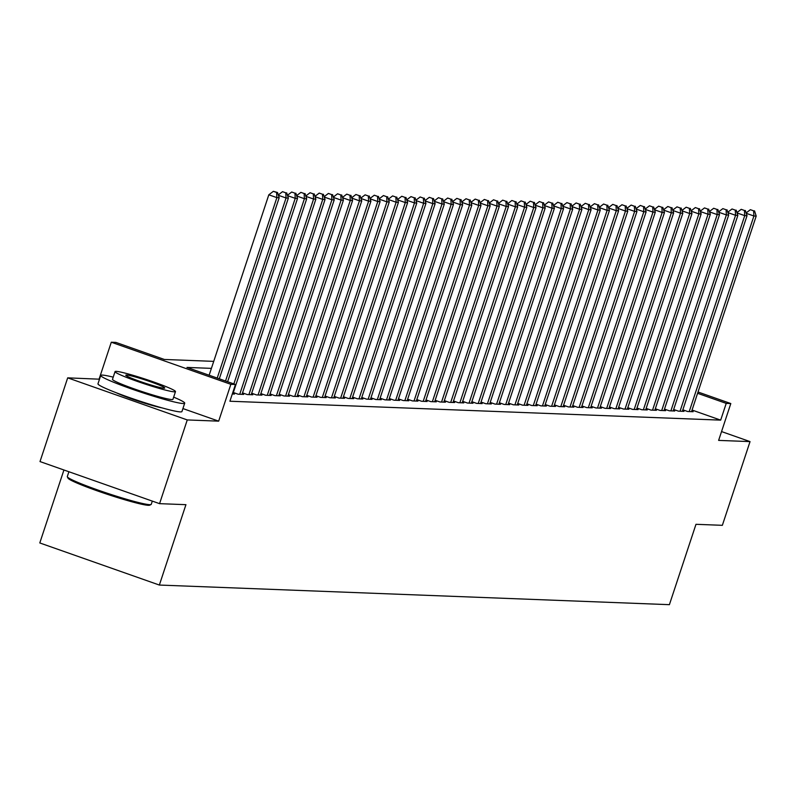 <?xml version="1.0" encoding="UTF-8"?>
<svg xmlns="http://www.w3.org/2000/svg" width="796" height="796" viewBox="0 0 796 796"><rect width="100%" height="100%" fill="white"/><g stroke="black" fill="none" stroke-linecap="round" stroke-linejoin="round"><path stroke-width="1.19" d="M116.126 392.697A27.591 2.05 18.3 0 0 138.753 401.303A27.591 2.05 18.3 0 0 162.046 407.88M63.929 469.988L39.8 542.952L159.359 585.05L669.406 604.671L695.983 524.305L722.36 525.32L750.041 441.601L721.544 431.571M159.359 585.05L185.936 504.674L159.568 503.659L40.009 461.571L67.69 377.851L187.259 419.94L218.671 421.154L230.86 384.319L111.291 342.22L115.878 342.399L164.354 359.464L213.726 361.364M99.5 379.195L67.69 377.851M99.112 379.055L111.291 342.22M159.568 503.659L187.259 419.94M682.839 409.821L687.625 411.502L693.127 411.721L691.674 411.204M673.665 409.472L678.451 411.154L683.953 411.363L682.5 410.855M664.491 409.114L669.277 410.796L674.779 411.015L673.326 410.497M655.317 408.766L660.103 410.447L665.605 410.656L664.153 410.149M646.143 408.408L650.929 410.089L656.431 410.308L654.979 409.791M636.969 408.059L641.755 409.741L647.257 409.95L645.805 409.442M627.795 407.701L632.581 409.383L638.084 409.602L636.631 409.084M618.621 407.353L623.407 409.035L628.91 409.243L627.457 408.736M609.447 406.995L614.233 408.676L619.736 408.895L618.283 408.378M600.274 406.647L605.06 408.328L610.572 408.537L609.109 408.03M591.1 406.288L595.886 407.97L601.398 408.189L599.935 407.671M581.936 405.94L586.712 407.622L592.224 407.831L590.761 407.323M572.762 405.582L577.538 407.273L583.05 407.482L581.587 406.965M563.588 405.234L568.374 406.915L573.876 407.124L572.414 406.617M554.414 404.875L559.2 406.567L564.702 406.776L563.24 406.259M545.24 404.527L550.026 406.209L555.528 406.418L554.066 405.91M536.066 404.169L540.852 405.861L546.355 406.069L544.892 405.552M526.892 403.821L531.678 405.502L537.181 405.711L535.728 405.204M517.718 403.463L522.504 405.154L528.007 405.363L526.554 404.846M508.545 403.114L513.33 404.796L518.833 405.005L517.38 404.497M499.371 402.756L504.157 404.448L509.659 404.657L508.206 404.139M490.197 402.408L494.983 404.089L500.485 404.298L499.032 403.791M481.023 402.05L485.809 403.741L491.311 403.95L489.858 403.433M471.849 401.701L476.635 403.383L482.137 403.602L480.685 403.084M462.675 401.343L467.461 403.035L472.963 403.244L471.511 402.736M453.501 400.995L458.287 402.676L463.789 402.895L462.337 402.378M444.327 400.637L449.113 402.328L454.615 402.537L453.163 402.03M435.153 400.288L439.939 401.97L445.442 402.189L443.989 401.672M425.979 399.94L430.765 401.622L436.268 401.831L434.815 401.323M416.805 399.582L421.591 401.264L427.094 401.483L425.641 400.965M407.632 399.234L412.418 400.915L417.92 401.124L416.467 400.617M398.458 398.876L403.244 400.557L408.756 400.776L407.293 400.259M389.294 398.527L394.07 400.209L399.582 400.418L398.119 399.91M380.12 398.169L384.896 399.851L390.408 400.07L388.945 399.552M370.946 397.821L375.732 399.502L381.234 399.711L379.772 399.204M361.772 397.463L366.558 399.144L372.06 399.363L370.598 398.846M352.598 397.114L357.384 398.796L362.886 399.005L361.424 398.498M343.424 396.756L348.21 398.438L353.713 398.657L352.25 398.139M334.25 396.408L339.036 398.09L344.539 398.298L343.086 397.791M325.076 396.05L329.862 397.741L335.365 397.95L333.912 397.433M315.903 395.702L320.689 397.383L326.191 397.592L324.738 397.085M306.729 395.343L311.515 397.035L317.017 397.244L315.564 396.726M297.555 394.995L302.341 396.677L307.843 396.886L306.39 396.378M288.381 394.637L293.167 396.328L298.669 396.537L297.216 396.02M279.207 394.289L283.993 395.97L289.495 396.179L288.043 395.672M270.033 393.93L274.819 395.622L280.321 395.831L278.869 395.314M260.859 393.582L265.645 395.264L271.147 395.473L269.695 394.965M251.685 393.224L256.471 394.915L261.974 395.124L260.521 394.607M242.511 392.876L247.297 394.557L252.8 394.766L251.347 394.259M233.337 392.518L238.123 394.209L243.626 394.418L242.173 393.901M232.303 393.98L234.452 394.07L232.999 393.552M211.408 368.369L186.97 367.424L235.447 384.488L229.905 401.234L720.678 420.129L692.052 410.049M698.022 392.01L730.808 403.552L718.629 440.397L750.041 441.601M730.808 403.552L726.221 403.383L697.595 393.304M720.678 420.129L726.221 403.383M235.447 384.488L230.86 384.319M218.671 421.154L182.921 408.567M217.218 378.08L276.889 197.637L279.177 197.726L219.298 378.806M209.139 375.234L268.809 194.801L276.889 197.637L276.59 192.463L277.505 192.493L273.356 191.329L276.59 192.463M273.356 191.329L268.809 194.801M279.177 197.726L277.505 192.493M151.061 504.515L149.718 505.181A43.153 3.204 -161.7 0 1 148.364 505.321A43.153 3.204 -161.7 0 1 104.306 493.281A43.153 3.204 -161.7 0 1 68.018 478.157L67.342 476.834A44.208 3.283 18.3 0 0 104.525 492.316A44.208 3.283 18.3 0 0 149.668 504.664A44.208 3.283 18.3 0 0 151.061 504.515A44.208 3.283 18.3 0 0 151.25 504.326L152.315 501.112M68.894 471.739L67.302 476.555A44.208 3.283 18.3 0 0 67.342 476.834M113.211 377.145A44.208 3.283 18.3 0 0 102.326 375.085A44.208 3.283 18.3 0 0 100.744 375.423A44.208 3.283 18.3 0 0 136.424 390.657A44.208 3.283 18.3 0 0 183.11 403.532A44.208 3.283 18.3 0 0 184.702 403.194A44.208 3.283 18.3 0 0 173.657 397.134M100.744 375.423L97.978 383.801A44.208 3.283 18.3 0 0 133.658 399.035A44.208 3.283 18.3 0 0 180.344 411.9A44.208 3.283 18.3 0 0 181.926 411.562L184.702 403.194M175.488 391.602L172.941 399.303A31.83 2.368 -161.7 0 1 171.807 399.552A31.83 2.368 -161.7 0 1 138.186 390.279A31.83 2.368 -161.7 0 1 112.495 379.314L115.042 371.613A31.83 2.368 18.3 0 0 140.733 382.577A31.83 2.368 18.3 0 0 174.354 391.841A31.83 2.368 18.3 0 0 175.488 391.602A31.83 2.368 18.3 0 0 149.807 380.637A31.83 2.368 18.3 0 0 116.186 371.364A31.83 2.368 18.3 0 0 115.042 371.613M164.016 388.209A20.517 1.522 18.3 0 0 164.742 388.05A20.517 1.522 18.3 0 0 148.195 380.976A20.517 1.522 18.3 0 0 126.524 375.006A20.517 1.522 18.3 0 0 125.788 375.165A20.517 1.522 18.3 0 0 142.345 382.229A20.517 1.522 18.3 0 0 164.016 388.209M225.537 381.005L286.062 197.995L288.351 198.085L227.616 381.742M285.764 192.811L282.53 191.677L285.764 192.811L286.062 197.995L278.401 195.299M282.53 191.677L278.282 194.921M288.351 198.085L286.679 192.851M233.855 383.931L295.236 198.343L297.525 198.433L232.85 394M294.938 193.169L291.704 192.025L294.938 193.169L295.236 198.343L287.575 195.657M291.704 192.025L287.455 195.269M297.525 198.433L295.853 193.199M239.735 394.269L304.41 198.701L306.699 198.791L242.024 394.358M304.112 193.518L300.878 192.383L304.112 193.518L304.41 198.701L296.749 196.005M300.878 192.383L296.629 195.627M306.699 198.791L305.027 193.557M248.909 394.617L313.584 199.05L315.873 199.139L251.198 394.707M313.286 193.876L310.052 192.731L313.286 193.876L313.584 199.05L305.923 196.353M310.052 192.731L305.803 195.975M315.873 199.139L314.201 193.906M258.073 394.975L322.758 199.408L325.047 199.498L260.372 395.065M322.46 194.224L319.226 193.09L322.46 194.224L322.758 199.408L315.097 196.712M319.226 193.09L314.977 196.333M325.047 199.498L323.375 194.264M267.247 395.323L331.932 199.756L334.22 199.846L269.546 395.413M331.634 194.582L328.4 193.438L331.634 194.582L331.932 199.756L324.27 197.06M328.4 193.438L324.151 196.682M334.22 199.846L332.549 194.612M276.421 395.682L341.106 200.114L343.394 200.204L278.719 395.771M340.807 194.93L337.574 193.796L340.807 194.93L341.106 200.114L333.444 197.418M337.574 193.796L333.325 197.04M343.394 200.204L341.723 194.97M285.595 396.03L350.28 200.463L352.568 200.552L287.893 396.119M349.981 195.289L346.748 194.144L349.981 195.289L350.28 200.463L342.618 197.766M346.748 194.144L342.499 197.388M352.568 200.552L350.897 195.319M294.769 396.388L359.454 200.821L361.742 200.91L297.067 396.478M359.155 195.637L355.921 194.503L359.155 195.637L359.454 200.821L351.792 198.124M355.921 194.503L351.673 197.746M361.742 200.91L360.071 195.677M303.943 396.736L368.628 201.169L370.916 201.259L306.241 396.826M368.329 195.995L365.095 194.851L368.329 195.995L368.628 201.169L360.966 198.473M365.095 194.851L360.847 198.095M370.916 201.259L369.245 196.025M313.117 397.095L377.792 201.527L380.09 201.617L315.415 397.184M377.503 196.343L374.269 195.209L377.503 196.343L377.792 201.527L370.14 198.831M374.269 195.209L370.021 198.453M380.09 201.617L378.418 196.383M322.29 397.443L386.965 201.876L389.264 201.965L324.589 397.532M386.677 196.702L383.443 195.557L386.677 196.702L386.965 201.876L379.314 199.179M383.443 195.557L379.195 198.801M389.264 201.965L387.592 196.731M331.464 397.801L396.139 202.234L398.438 202.323L333.763 397.891M395.851 197.05L392.617 195.916L395.851 197.05L396.139 202.234L388.488 199.537M392.617 195.916L388.368 199.159M398.438 202.323L396.766 197.09M340.638 398.149L405.313 202.582L407.612 202.672L342.937 398.239M405.025 197.408L401.791 196.264L405.025 197.408L405.313 202.582L397.662 199.886M401.791 196.264L397.542 199.507M407.612 202.672L405.94 197.438M349.812 398.507L414.487 202.94L416.786 203.03L352.101 398.597M414.199 197.756L410.965 196.622L414.199 197.756L414.487 202.94L406.836 200.244M410.965 196.622L406.716 199.866M416.786 203.03L415.114 197.796M358.986 398.856L423.661 203.288L425.96 203.378L361.275 398.945M423.363 198.114L420.139 196.97L423.363 198.114L423.661 203.288L416.01 200.592M420.139 196.97L415.89 200.214M425.96 203.378L424.288 198.144M368.16 399.214L432.835 203.647L435.133 203.736L370.448 399.303M432.536 198.463L429.313 197.328L432.536 198.463L432.835 203.647L425.183 200.95M429.313 197.328L425.064 200.572M435.133 203.736L433.462 198.502M377.334 399.562L442.009 203.995L444.307 204.084L379.622 399.652M441.71 198.821L438.487 197.677L441.71 198.821L442.009 203.995L434.357 201.298M438.487 197.677L434.228 200.92M444.307 204.084L442.636 198.851M386.508 399.92L451.183 204.353L453.481 204.433L388.796 400M450.884 199.169L447.66 198.035L450.884 199.169L451.183 204.353L443.531 201.657M447.66 198.035L443.402 201.279M453.481 204.433L451.81 199.209M395.682 400.269L460.357 204.701L462.655 204.791L397.97 400.358M460.058 199.517L456.834 198.383L460.058 199.517L460.357 204.701L452.705 202.005M456.834 198.383L452.576 201.627M462.655 204.791L460.983 199.557M404.856 400.627L469.531 205.06L471.819 205.139L407.144 400.706M469.232 199.876L465.998 198.741L469.232 199.876L469.531 205.06L461.869 202.363M465.998 198.741L461.75 201.985M471.819 205.139L470.147 199.915M414.029 400.975L478.704 205.408L480.993 205.497L416.318 401.065M478.406 200.224L475.172 199.09L478.406 200.224L478.704 205.408L471.043 202.711M475.172 199.09L470.924 202.333M480.993 205.497L479.321 200.264M423.203 401.333L487.878 205.766L490.167 205.846L425.492 401.413M487.58 200.582L484.346 199.448L487.58 200.582L487.878 205.766L480.217 203.07M484.346 199.448L480.097 202.691M490.167 205.846L488.495 200.612M432.377 401.681L497.052 206.114L499.341 206.204L434.666 401.771M496.754 200.93L493.52 199.796L496.754 200.93L497.052 206.114L489.391 203.418M493.52 199.796L489.271 203.04M499.341 206.204L497.669 200.97M441.551 402.04L506.226 206.472L508.515 206.552L443.84 402.119M505.928 201.288L502.694 200.154L505.928 201.288L506.226 206.472L498.565 203.776M502.694 200.154L498.445 203.398M508.515 206.552L506.843 201.318M450.715 402.388L515.4 206.821L517.689 206.91L453.014 402.478M515.102 201.637L511.868 200.502L515.102 201.637L515.4 206.821L507.739 204.124M511.868 200.502L507.619 203.746M517.689 206.91L516.017 201.677M459.889 402.736L524.574 207.169L526.862 207.258L462.187 402.826M524.275 201.995L521.042 200.861L524.275 201.995L524.574 207.169L516.912 204.482M521.042 200.861L516.793 204.104M526.862 207.258L525.191 202.025M469.063 403.094L533.748 207.527L536.036 207.617L471.361 403.184M533.449 202.343L530.216 201.209L533.449 202.343L533.748 207.527L526.086 204.831M530.216 201.209L525.967 204.453M536.036 207.617L534.365 202.383M478.237 403.443L542.922 207.875L545.21 207.965L480.535 403.532M542.623 202.701L539.389 201.557L542.623 202.701L542.922 207.875L535.26 205.189M539.389 201.557L535.141 204.801M545.21 207.965L543.539 202.731M487.411 403.801L552.096 208.234L554.384 208.323L489.709 403.89M551.797 203.05L548.563 201.915L551.797 203.05L552.096 208.234L544.434 205.537M548.563 201.915L544.315 205.159M554.384 208.323L552.713 203.089M496.585 404.149L561.27 208.582L563.558 208.671L498.883 404.239M560.971 203.408L557.737 202.264L560.971 203.408L561.27 208.582L553.608 205.885M557.737 202.264L553.489 205.507M563.558 208.671L561.886 203.438M505.759 404.507L570.433 208.94L572.732 209.03L508.057 404.597M570.145 203.756L566.911 202.622L570.145 203.756L570.433 208.94L562.782 206.244M566.911 202.622L562.663 205.865M572.732 209.03L571.06 203.796M514.932 404.856L579.607 209.288L581.906 209.378L517.231 404.945M579.319 204.114L576.085 202.97L579.319 204.114L579.607 209.288L571.956 206.592M576.085 202.97L571.836 206.214M581.906 209.378L580.234 204.144M524.106 405.214L588.781 209.646L591.08 209.736L526.405 405.303M588.493 204.463L585.259 203.328L588.493 204.463L588.781 209.646L581.13 206.95M585.259 203.328L581.01 206.572M591.08 209.736L589.408 204.502M533.28 405.562L597.955 209.995L600.254 210.084L535.579 405.652M597.667 204.821L594.433 203.676L597.667 204.821L597.955 209.995L590.304 207.298M594.433 203.676L590.184 206.92M600.254 210.084L598.582 204.851M542.454 405.92L607.129 210.353L609.428 210.442L544.743 406.01M606.841 205.169L603.607 204.035L606.841 205.169L607.129 210.353L599.478 207.656M603.607 204.035L599.358 207.278M609.428 210.442L607.756 205.209M551.628 406.268L616.303 210.701L618.601 210.791L553.917 406.358M616.005 205.527L612.781 204.383L616.005 205.527L616.303 210.701L608.651 208.005M612.781 204.383L608.532 207.627M618.601 210.791L616.93 205.557M560.802 406.627L625.477 211.059L627.775 211.149L563.09 406.716M625.178 205.875L621.955 204.741L625.178 205.875L625.477 211.059L617.825 208.363M621.955 204.741L617.706 207.985M627.775 211.149L626.104 205.915M569.976 406.975L634.651 211.408L636.949 211.497L572.264 407.064M634.352 206.234L631.128 205.089L634.352 206.234L634.651 211.408L626.999 208.711M631.128 205.089L626.87 208.333M636.949 211.497L635.278 206.264M579.15 407.333L643.825 211.766L646.123 211.855L581.438 407.423M643.526 206.582L640.302 205.448L643.526 206.582L643.825 211.766L636.173 209.069M640.302 205.448L636.044 208.691M646.123 211.855L644.452 206.622M588.324 407.681L652.999 212.114L655.297 212.204L590.612 407.771M652.7 206.94L649.476 205.796L652.7 206.94L652.999 212.114L645.347 209.418M649.476 205.796L645.218 209.04M655.297 212.204L653.625 206.97M597.497 408.04L662.173 212.472L664.461 212.562L599.786 408.129M661.874 207.288L658.65 206.154L661.874 207.288L662.173 212.472L654.511 209.776M658.65 206.154L654.392 209.398M664.461 212.562L662.789 207.328M606.671 408.388L671.346 212.821L673.635 212.91L608.96 408.477M671.048 207.647L667.814 206.502L671.048 207.647L671.346 212.821L663.685 210.124M667.814 206.502L663.565 209.746M673.635 212.91L671.963 207.676M615.845 408.746L680.52 213.179L682.809 213.268L618.134 408.836M680.222 207.995L676.988 206.861L680.222 207.995L680.52 213.179L672.859 210.482M676.988 206.861L672.739 210.104M682.809 213.268L681.137 208.035M625.019 409.094L689.694 213.527L691.983 213.617L627.308 409.184M689.396 208.353L686.162 207.209L689.396 208.353L689.694 213.527L682.033 210.831M686.162 207.209L681.913 210.452M691.983 213.617L690.311 208.383M634.193 409.452L698.868 213.885L701.157 213.965L636.482 409.532M698.57 208.701L695.336 207.567L698.57 208.701L698.868 213.885L691.207 211.189M695.336 207.567L691.087 210.811M701.157 213.965L699.485 208.741M643.357 409.801L708.042 214.233L710.331 214.323L645.655 409.89M707.743 209.049L704.51 207.915L707.743 209.049L708.042 214.233L700.38 211.537M704.51 207.915L700.261 211.159M710.331 214.323L708.659 209.089M652.531 410.159L717.216 214.592L719.504 214.671L654.829 410.238M716.917 209.408L713.684 208.273L716.917 209.408L717.216 214.592L709.554 211.895M713.684 208.273L709.435 211.517M719.504 214.671L717.833 209.447M661.705 410.507L726.39 214.94L728.678 215.029L664.003 410.597M726.091 209.756L722.858 208.622L726.091 209.756L726.39 214.94L718.728 212.243M722.858 208.622L718.609 211.865M728.678 215.029L727.007 209.796M670.879 410.865L735.564 215.298L737.852 215.378L673.177 410.945M735.265 210.114L732.031 208.98L735.265 210.114L735.564 215.298L727.902 212.602M732.031 208.98L727.783 212.224M737.852 215.378L736.181 210.144M680.053 411.214L744.738 215.646L747.026 215.736L682.351 411.303M744.439 210.462L741.205 209.328L744.439 210.462L744.738 215.646L737.076 212.95M741.205 209.328L736.957 212.572M747.026 215.736L745.355 210.502M689.227 411.572L753.912 216.005L756.2 216.084L691.525 411.651M753.613 210.821L750.379 209.686L753.613 210.821L753.912 216.005L746.25 213.308M750.379 209.686L746.131 212.93M756.2 216.084L754.528 210.85"/></g></svg>

